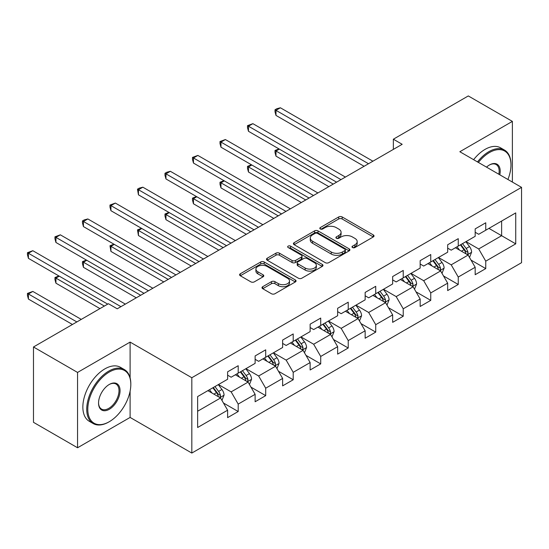 <?xml version="1.0" encoding="UTF-8"?>
<svg xmlns="http://www.w3.org/2000/svg" width="549" height="549" viewBox="0 0 549 549"><rect width="100%" height="100%" fill="white"/><g stroke="black" fill="none" stroke-linecap="round" stroke-linejoin="round"><path stroke-width="0.82" d="M352.506 247.551A1.716 0.988 0 0 0 354.929 247.551L373.313 236.935A2.45 1.414 0 0 0 374.034 235.933A2.45 1.414 0 0 0 373.313 234.938L342.164 216.951A2.45 1.414 0 0 0 338.699 216.951L320.314 227.567A1.716 0.988 0 0 0 319.806 228.267A1.716 0.988 0 0 0 320.314 228.967A1.716 0.988 0 0 0 322.737 228.967L325.111 227.595A7.83 4.522 0 0 1 336.194 227.595L338.788 229.091A7.83 4.522 0 0 1 341.08 232.289A7.83 4.522 0 0 1 338.788 235.487L336.407 236.859A1.716 0.988 0 0 0 335.906 237.559A1.716 0.988 0 0 0 336.407 238.259A1.716 0.988 0 0 0 338.829 238.259L341.21 236.887A7.83 4.522 0 0 1 352.286 236.887L354.88 238.383A7.83 4.522 0 0 1 357.179 241.581A7.83 4.522 0 0 1 354.88 244.779L352.506 246.151A1.716 0.988 0 0 0 351.998 246.851A1.716 0.988 0 0 0 352.506 247.551L352.506 246.151M262.717 286.695A2.45 1.414 0 0 0 262.003 287.697A2.45 1.414 0 0 0 262.717 288.699L271.46 293.742A2.45 1.414 0 0 0 274.925 293.742L295.348 281.953A2.45 1.414 0 0 0 296.062 280.951A2.45 1.414 0 0 0 295.348 279.949L264.193 261.969A2.45 1.414 0 0 0 260.727 261.969L240.304 273.759A2.45 1.414 0 0 0 239.59 274.754A2.45 1.414 0 0 0 240.304 275.756L250.866 281.85A2.45 1.414 0 0 0 254.324 281.85L263.067 276.806A2.45 1.414 0 0 0 263.781 275.804A2.45 1.414 0 0 0 263.067 274.809L257.831 271.782A6.547 3.781 0 0 1 255.916 269.113A6.547 3.781 0 0 1 259.958 265.62A6.547 3.781 0 0 1 267.089 266.437L287.601 278.281A6.547 3.781 0 0 1 289.515 280.951A6.547 3.781 0 0 1 285.473 284.444A6.547 3.781 0 0 1 278.343 283.627L274.925 281.651A2.45 1.414 0 0 0 271.46 281.651L262.717 286.695L262.717 288.699M130.106 342.096L77.56 372.435L33.482 346.982L33.482 422.318L77.56 447.764L130.106 417.432L191.821 453.062L191.821 377.726L130.106 342.096L130.106 377.856M512.382 182.062L512.382 121.391L459.836 151.73L521.55 187.36L191.821 377.726M512.382 121.391L468.297 95.938L393.359 139.206L393.359 149.39M33.482 346.982L108.421 303.714L117.232 308.806L402.177 144.298L393.359 139.206M325.289 262.662A2.45 1.414 0 0 0 328.748 262.662L349.171 250.872A2.45 1.414 0 0 0 349.891 249.877A2.45 1.414 0 0 0 349.171 248.875L318.015 230.889A2.45 1.414 0 0 0 314.556 230.889L294.134 242.679A2.45 1.414 0 0 0 293.42 243.681A2.45 1.414 0 0 0 294.134 244.676L325.289 262.662M288.849 247.922A1.716 0.988 0 0 1 290.586 248.162L290.586 246.13L322.256 264.412A2.45 1.414 0 0 1 322.977 265.414A2.45 1.414 0 0 1 322.256 266.409L301.833 278.206A2.45 1.414 0 0 1 298.375 278.206L267.219 260.219L267.219 258.222A2.45 1.414 0 0 0 266.505 259.217A2.45 1.414 0 0 0 267.219 260.219M267.219 258.222L275.962 253.171A2.45 1.414 0 0 1 279.42 253.171L292.054 260.466A2.45 1.414 0 0 0 295.52 260.466L301.319 257.117A2.45 1.414 0 0 0 302.032 256.122A2.45 1.414 0 0 0 301.319 255.12L288.163 247.524A1.716 0.988 0 0 1 287.662 246.83A1.716 0.988 0 0 1 288.719 245.911A1.716 0.988 0 0 1 290.586 246.13M191.821 453.062L521.55 262.69L521.55 187.36M223.47 403.021L238.197 411.524L238.197 404.091L255.12 394.319L255.12 401.751L265.702 395.644L265.702 388.212L282.625 378.439L282.625 385.872L293.207 379.764L293.207 372.332L310.137 362.56L310.137 369.992L320.712 363.884L320.712 356.452L337.642 346.68L337.642 354.112L348.224 347.997L348.224 340.572L365.147 330.793L365.147 338.225L375.729 332.118L375.729 324.685L392.659 314.913L392.659 322.345L403.234 316.238L403.234 308.806L420.163 299.033L420.163 306.466L430.745 300.358L430.745 292.926L447.668 283.154L447.668 290.586L458.25 284.478L458.25 277.046L475.173 267.274L475.173 274.706L485.755 268.598L485.755 261.166L515.731 243.859L515.731 212.909L501.628 221.055L501.628 235.713L515.731 243.859M238.197 411.524L227.615 417.631L227.615 410.199L197.64 427.506L197.64 396.556L227.615 379.256L227.615 371.824L238.197 365.716L238.197 373.142L255.12 363.369L255.12 355.937L265.702 349.83L265.702 357.262L282.625 347.49L282.625 340.057L293.207 333.95L293.207 341.382L310.137 331.61L310.137 324.178L320.712 318.07L320.712 325.502L337.642 315.73L337.642 308.298L348.224 302.19L348.224 309.622L365.147 299.85L365.147 292.418L375.729 286.31L375.729 293.742L392.659 283.97L392.659 276.538L403.234 270.431L403.234 277.863L420.163 268.084L420.163 260.651L430.745 254.544L430.745 261.976L447.668 252.204L447.668 244.772L458.25 238.664L458.25 246.096L475.173 236.324L475.173 228.892L485.755 222.784L485.755 230.216L515.731 212.909M235.37 374.775L248.066 382.104L231.143 391.876L218.447 384.547M227.615 375.18L231.143 377.218L238.197 373.142M231.143 391.876L238.197 404.091M248.066 382.104L255.12 394.319M262.882 358.895L275.577 366.224L258.648 375.996L245.952 368.667M255.12 359.3L258.648 361.338L265.702 357.262M258.648 375.996L265.702 388.212M275.577 366.224L282.625 378.439M290.387 343.015L303.082 350.344L286.153 360.117L273.457 352.787M282.625 343.42L286.153 345.458L293.207 341.382M286.153 360.117L293.207 372.332M303.082 350.344L310.137 362.56M317.892 327.129L330.587 334.458L313.664 344.237L300.969 336.901M310.137 327.54L313.664 329.572L320.712 325.502M313.664 344.237L320.712 356.452M330.587 334.458L337.642 346.68M345.403 311.249L358.099 318.578L341.169 328.35L328.474 321.021M337.642 311.66L341.169 313.692L348.224 309.622M341.169 328.35L348.224 340.572M358.099 318.578L365.147 330.793M372.908 295.369L385.604 302.698L368.674 312.47L355.978 305.141M365.147 295.774L368.674 297.812L375.729 293.742M368.674 312.47L375.729 324.685M385.604 302.698L392.659 314.913M400.413 279.489L413.109 286.818L396.179 296.59L383.483 289.261M392.659 279.894L396.179 281.932L403.234 277.863M396.179 296.59L403.234 308.806M413.109 286.818L420.163 299.033M427.918 263.609L440.614 270.938L423.691 280.711L410.995 273.381M420.163 264.014L423.691 266.052L430.745 261.976M423.691 280.711L430.745 292.926M440.614 270.938L447.668 283.154M455.43 247.729L468.125 255.059L451.196 264.831L438.5 257.502M447.668 248.134L451.196 250.172L458.25 246.096M451.196 264.831L458.25 277.046M468.125 255.059L475.173 267.274M488.933 228.384L501.628 235.713L478.701 248.951L466.005 241.615M475.173 232.254L478.701 234.286L485.755 230.216M478.701 248.951L485.755 261.166M77.56 372.435L77.56 447.764M197.64 411.222L220.561 397.984L207.865 390.655M220.561 397.984L227.615 410.199M471.035 260.096L485.755 268.598M443.523 275.975L458.25 284.478M416.018 291.855L430.745 300.358M388.514 307.735L403.234 316.238M361.009 323.622L375.729 332.118M333.497 339.502L348.224 347.997M305.992 355.381L320.712 363.884M278.487 371.261L293.207 379.764M250.975 387.141L265.702 395.644M130.106 417.432L130.106 391.163M353.185 247.791L354.88 246.817A7.83 4.522 0 0 0 357.179 243.619L357.179 241.581M341.08 232.289L341.08 234.327A7.83 4.522 0 0 1 338.788 237.525L337.093 238.499M373.286 236.955L342.164 218.989A2.45 1.414 0 0 0 338.699 218.989L320.993 229.208M349.137 250.893L318.015 232.927A2.45 1.414 0 0 0 314.556 232.927L294.168 244.696M344.847 250.577A1.716 0.988 0 0 0 345.348 249.877A1.716 0.988 0 0 0 344.847 249.177L317.5 233.387A1.716 0.988 0 0 0 315.078 233.387L312.566 234.835A7.83 4.522 0 0 0 310.274 238.033A7.83 4.522 0 0 0 312.566 241.231L331.26 252.025A7.83 4.522 0 0 0 342.336 252.025L344.847 250.577L344.847 252.609A1.716 0.988 0 0 0 345.348 251.909L345.348 249.877M310.274 238.033L310.274 240.071A7.83 4.522 0 0 0 312.566 243.269L312.566 241.231M344.847 252.609L342.336 254.057A7.83 4.522 0 0 1 331.26 254.057L312.566 243.269M267.253 260.233L275.962 255.21L275.962 253.171M302.032 256.122L302.032 258.154A2.45 1.414 0 0 1 301.319 259.155L295.52 262.504A2.45 1.414 0 0 1 292.054 262.504L279.42 255.21A2.45 1.414 0 0 0 275.962 255.21M290.586 248.162L322.229 266.43M305.169 268.036A6.547 3.781 0 0 0 312.306 268.859A6.547 3.781 0 0 0 316.348 265.366A6.547 3.781 0 0 0 314.426 262.69L307.2 258.517A2.45 1.414 0 0 0 303.741 258.517L297.942 261.866A2.45 1.414 0 0 0 297.222 262.868A2.45 1.414 0 0 0 297.942 263.863L305.169 268.036L305.169 270.074A6.547 3.781 0 0 0 312.306 270.89A6.547 3.781 0 0 0 316.348 267.397L316.348 265.366M297.222 262.868L297.222 264.899A2.45 1.414 0 0 0 297.942 265.901L297.942 263.863M305.169 270.074L297.942 265.901M289.515 280.951L289.515 282.989A6.547 3.781 0 0 1 285.473 286.482A6.547 3.781 0 0 1 278.343 285.658L274.925 283.689A2.45 1.414 0 0 0 271.46 283.689L262.751 288.712M255.916 269.113L255.916 271.144A6.547 3.781 0 0 0 257.831 273.821L257.831 271.782M263.033 276.826L257.831 273.821M295.314 281.966L264.193 264A2.45 1.414 0 0 0 260.727 264L240.338 275.776M469.519 257.467L471.612 252.183A6.609 3.816 -120 0 0 469.505 246.556L465.868 241.697M459.52 250.09L457.049 246.789M279.331 149.115L275.982 151.044L275.982 156.136L328.824 186.646M467.103 254.468L467.899 253.617L468.043 252.465A6.609 3.816 -120 0 0 466.156 248.491L462.519 243.632M460.858 244.593L464.9 249.98A3.369 1.942 60 0 1 465.511 251.003L468.043 252.465M460.398 244.854L464.042 249.713A6.609 3.816 60 0 1 465.929 253.686M275.982 156.136L275.015 152.526L275.015 150.488L333.236 184.1M275.015 150.488L278.947 148.889M368.496 163.739L275.982 110.328L280.388 107.782L372.908 161.193M364.09 166.285L275.982 115.414L275.982 110.328L275.015 109.766L276.771 108.75L280.388 107.782M275.982 115.414L275.015 111.804L275.015 109.766M507.914 179.489A30.421 17.561 120 0 0 510.968 164.961A30.421 17.561 120 0 0 489.461 152.54A30.421 17.561 120 0 0 478.405 162.449M477.493 161.921A31.169 17.993 -60 0 1 488.933 151.627A31.169 17.993 -60 0 1 504.517 150.083A31.169 17.993 -60 0 1 510.968 164.35L510.968 164.961M486.517 167.136A15.214 8.784 -60 0 1 489.461 164.961L489.461 164.961A15.214 8.784 -60 0 1 499.803 174.802M473.615 159.684A31.169 17.993 -60 0 1 485.048 149.39A31.169 17.993 -60 0 1 500.633 147.846L504.517 150.083M498.842 174.246A14.466 8.352 120 0 0 496.159 164.549A14.466 8.352 120 0 0 489.193 165.119M108.771 422.009L109.299 421.701A30.421 17.561 120 0 0 109.299 421.701A30.421 17.561 120 0 0 130.813 384.444A30.421 17.561 120 0 0 109.299 372.023A30.421 17.561 120 0 0 87.792 409.286A30.421 17.561 120 0 0 109.299 421.707L108.771 422.009A31.169 17.993 -60 0 1 93.186 423.554A31.169 17.993 -60 0 1 88.41 398.574A31.169 17.993 -60 0 1 108.771 371.11A31.169 17.993 -60 0 1 124.355 369.566A31.169 17.993 -60 0 1 130.813 383.833L130.813 384.444M109.299 409.286A15.214 8.784 -60 0 1 98.546 403.076A15.214 8.784 -60 0 1 109.299 384.444L109.299 384.444A15.214 8.784 -60 0 1 120.059 390.655A15.214 8.784 -60 0 1 109.299 409.286M98.546 402.76A14.466 8.352 120 0 0 101.538 409.087A14.466 8.352 120 0 0 108.771 408.367A14.466 8.352 120 0 0 118.22 395.623A14.466 8.352 120 0 0 116.004 384.032A14.466 8.352 120 0 0 109.031 384.602M93.186 423.554L89.309 421.316A31.169 17.993 -60 0 1 84.532 396.337A31.169 17.993 -60 0 1 104.893 368.866A31.169 17.993 -60 0 1 120.478 367.322L124.355 369.566M442.007 273.347L444.107 268.063A6.609 3.816 -120 0 0 442 262.436L438.356 257.584M432.015 265.97L429.544 262.669M251.826 164.995L248.477 166.93L248.477 172.015L301.319 202.526M439.591 270.348L440.394 269.497L440.538 268.344A6.609 3.816 -120 0 0 438.651 264.371L435.007 259.512M433.353 260.473L437.388 265.86A3.369 1.942 60 0 1 437.999 266.883L440.538 268.344M432.893 260.734L436.53 265.592A6.609 3.816 60 0 1 438.425 269.573M248.477 172.015L247.503 168.406L247.503 166.368L305.724 199.98M247.503 166.368L251.435 164.769M414.502 289.234L416.602 283.95A6.609 3.816 -120 0 0 414.488 278.322L410.851 273.464M404.51 281.85L402.033 278.549M224.321 180.875L220.966 182.81L220.966 187.895L273.814 218.406M412.086 286.228L412.889 285.384L413.033 284.231A6.609 3.816 -120 0 0 411.139 280.251L407.502 275.399M405.848 276.353L409.883 281.74A3.369 1.942 60 0 1 410.494 282.762L413.033 284.231M405.388 276.621L409.026 281.472A6.609 3.816 60 0 1 410.92 285.453M220.966 187.895L219.998 184.286L219.998 182.247L278.219 215.86M219.998 182.247L223.93 180.648M340.991 179.619L248.477 126.208L252.883 123.662L345.403 177.073M336.585 182.165L248.477 131.293L248.477 126.208L247.503 125.646L252.883 123.662M248.477 131.293L247.503 127.684L247.503 125.646M313.486 195.499L220.966 142.088L225.378 139.542L317.892 192.96M309.08 198.045L220.966 147.18L220.966 142.088L219.998 141.525L225.378 139.542M220.966 147.18L219.998 143.564L219.998 141.525M386.997 305.114L389.09 299.829A6.609 3.816 -120 0 0 386.983 294.202L383.346 289.344M376.998 297.73L374.528 294.436M196.81 196.755L193.461 198.69L193.461 203.782L246.302 234.286M384.581 302.108L385.384 301.264L385.528 300.111A6.609 3.816 -120 0 0 383.634 296.137L379.997 291.279M378.336 292.233L382.379 297.62A3.369 1.942 60 0 1 382.989 298.642L385.528 300.111M377.877 292.5L381.521 297.359A6.609 3.816 60 0 1 383.408 301.332M193.461 203.782L192.493 200.165L192.493 198.127L250.715 231.747M192.493 198.127L196.425 196.528M359.492 320.993L361.585 315.709A6.609 3.816 -120 0 0 359.478 310.082L355.841 305.223M349.493 313.616L347.023 310.315M169.305 212.635L165.956 214.57L165.956 219.662L218.797 250.172M357.076 317.988L357.873 317.144L358.017 315.991A6.609 3.816 -120 0 0 356.129 312.017L352.485 307.159M350.832 308.113L354.874 313.506A3.369 1.942 60 0 1 355.484 314.529L358.017 315.991M350.372 308.38L354.009 313.239A6.609 3.816 60 0 1 355.903 317.212M165.956 219.662L164.981 216.045L164.981 214.007L223.203 247.626M164.981 214.007L168.914 212.415M331.98 336.873L334.08 331.589A6.609 3.816 -120 0 0 331.973 325.962L328.329 321.103M321.988 329.496L319.518 326.195M141.8 228.514L138.444 230.45L138.444 235.542L191.292 266.052M329.565 333.867L330.368 333.023L330.512 331.871A6.609 3.816 -120 0 0 328.618 327.897L324.981 323.038M323.327 323.992L327.362 329.386A3.369 1.942 60 0 1 327.973 330.409L330.512 331.871M322.867 324.26L326.504 329.119A6.609 3.816 60 0 1 328.398 333.092M138.444 235.542L137.476 229.894L195.698 263.506M137.476 229.894L141.409 228.295M285.981 211.386L193.461 157.968L197.866 155.422L290.387 208.84M281.568 213.932L193.461 163.06L193.461 157.968L192.493 157.405L197.866 155.422M193.461 163.06L192.493 159.443L192.493 157.405M258.469 227.265L165.956 173.848L170.362 171.302L262.882 224.719M254.063 229.811L165.956 178.94L165.956 173.848L164.981 173.292L166.745 172.269L170.362 171.302M165.956 178.94L164.981 175.323L164.981 173.292M230.964 243.145L138.444 189.728L142.857 187.188L235.37 240.599M226.559 245.691L138.444 194.82L138.444 189.728L137.476 189.172L139.24 188.149L142.857 187.188M138.444 194.82L137.476 189.172M304.475 352.753L306.575 347.469A6.609 3.816 -120 0 0 304.462 341.842L300.825 336.983M294.484 345.376L292.006 342.075M114.288 244.394L110.939 246.329L110.939 251.421L163.787 281.932M302.06 349.754L302.863 348.903L303.007 347.75A6.609 3.816 -120 0 0 301.113 343.777L297.476 338.918M295.822 339.872L299.857 345.266A3.369 1.942 60 0 1 300.468 346.289L303.007 347.75M295.362 340.14L298.999 344.998A6.609 3.816 60 0 1 300.886 348.972M110.939 251.421L109.972 245.774L168.193 279.386M109.972 245.774L113.904 244.175M203.459 259.025L110.939 205.614L115.352 203.068L207.865 256.479M199.047 261.571L110.939 210.699L110.939 205.614L109.972 205.052L115.352 203.068M110.939 210.699L109.972 207.09L109.972 205.052M276.971 368.633L279.064 363.349A6.609 3.816 -120 0 0 276.957 357.722L273.32 352.87M266.972 361.256L264.501 357.955M86.783 260.281L83.434 262.216L83.434 267.301L136.276 297.812M274.555 365.634L275.351 364.783L275.502 363.63A6.609 3.816 -120 0 0 273.608 359.657L269.971 354.798M268.31 355.759L272.352 361.146A3.369 1.942 60 0 1 272.963 362.168L275.502 363.63M267.85 356.02L271.494 360.878A6.609 3.816 60 0 1 273.381 364.852M83.434 267.301L82.467 263.692L82.467 261.653L140.688 295.266M82.467 261.653L86.399 260.054M175.954 274.905L83.434 221.494L87.84 218.948L180.36 272.359M171.542 277.451L83.434 226.579L83.434 221.494L82.467 220.931L84.223 219.916L87.84 218.948M83.434 226.579L82.467 222.969L82.467 220.931M249.459 384.52L251.559 379.235A6.609 3.816 -120 0 0 249.452 373.608L245.808 368.75M239.467 377.136L236.996 373.835M59.278 276.161L55.929 278.096L55.929 283.181L99.952 308.6M247.043 381.514L247.846 380.67L247.99 379.517A6.609 3.816 -120 0 0 246.103 375.537L242.459 370.685M240.805 371.639L244.84 377.026A3.369 1.942 60 0 1 245.458 378.048L247.99 379.517M240.345 371.906L243.982 376.758A6.609 3.816 60 0 1 245.877 380.738M55.929 283.181L54.955 279.571L54.955 277.533L104.365 306.061M54.955 277.533L58.887 275.934M148.443 290.785L55.929 237.374L60.335 234.828L152.855 288.246M144.037 293.331L55.929 242.466L55.929 237.374L54.955 236.811L60.335 234.828M55.929 242.466L54.955 238.849L54.955 236.811M221.954 400.399L224.054 395.115A6.609 3.816 -120 0 0 221.947 389.488L218.303 384.629M211.962 393.015L209.485 389.721M81.266 319.394L32.83 291.43L28.418 293.976L28.418 299.068L72.447 324.486M219.538 397.394L220.341 396.55L220.485 395.397A6.609 3.816 -120 0 0 218.591 391.423L214.954 386.565M213.3 387.519L217.335 392.906A3.369 1.942 60 0 1 217.946 393.928L220.485 395.397M212.84 387.786L216.478 392.645A6.609 3.816 60 0 1 218.372 396.618M28.418 299.068L27.45 295.451L27.45 293.413L76.853 321.94M27.45 293.413L32.83 291.43M120.938 306.671L28.418 253.254L32.83 250.708L125.344 304.125M107.714 304.125L28.418 258.346L28.418 253.254L27.45 252.691L32.83 250.708M28.418 258.346L27.45 254.729L27.45 252.691M354.88 246.817L354.88 244.779M336.407 238.259L336.407 236.859M338.788 237.525L338.788 235.487M320.314 228.967L320.314 227.567M338.699 218.989L338.699 216.951M342.164 218.989L342.164 216.951M373.313 236.935L373.313 234.938M294.134 244.676L294.134 242.679M314.556 232.927L314.556 230.889M318.015 232.927L318.015 230.889M349.171 250.872L349.171 248.875M331.26 254.057L331.26 252.025M342.336 254.057L342.336 252.025M279.42 255.21L279.42 253.171M292.054 262.504L292.054 260.466M295.52 262.504L295.52 260.466M301.319 259.155L301.319 257.117M322.256 266.409L322.256 264.412M271.46 283.689L271.46 281.651M274.925 283.689L274.925 281.651M278.343 285.658L278.343 283.627M263.067 276.806L263.067 274.809M240.304 275.756L240.304 273.759M260.727 264L260.727 261.969M264.193 264L264.193 261.969M295.348 281.953L295.348 279.949M467.474 254.681L471.57 252.314M466.156 248.491L469.505 246.556M461.455 251.209L464.042 249.713M439.962 270.561L444.066 268.193M438.651 264.371L442 262.436M433.95 267.089L436.53 265.592M412.457 286.441L416.554 284.073M411.139 280.251L414.488 278.322M406.438 282.968L409.026 281.472M384.952 302.321L389.049 299.953M383.634 296.137L386.983 294.202M378.934 298.848L381.521 297.359M357.447 318.2L361.544 315.84M356.129 312.017L359.478 310.082M351.429 314.728L354.009 313.239M329.935 334.087L334.039 331.72M328.618 327.897L331.973 325.962M323.924 330.608L326.504 329.119M302.43 349.967L306.527 347.599M301.113 343.777L304.462 341.842M296.412 346.494L298.999 344.998M274.925 365.847L279.022 363.479M273.608 359.657L276.957 357.722M268.907 362.374L271.494 360.878M247.414 381.727L251.517 379.359M246.103 375.537L249.452 373.608M241.402 378.254L243.982 376.758M219.909 397.606L224.006 395.239M218.591 391.423L221.947 389.488M213.89 394.134L216.478 392.645"/></g></svg>

